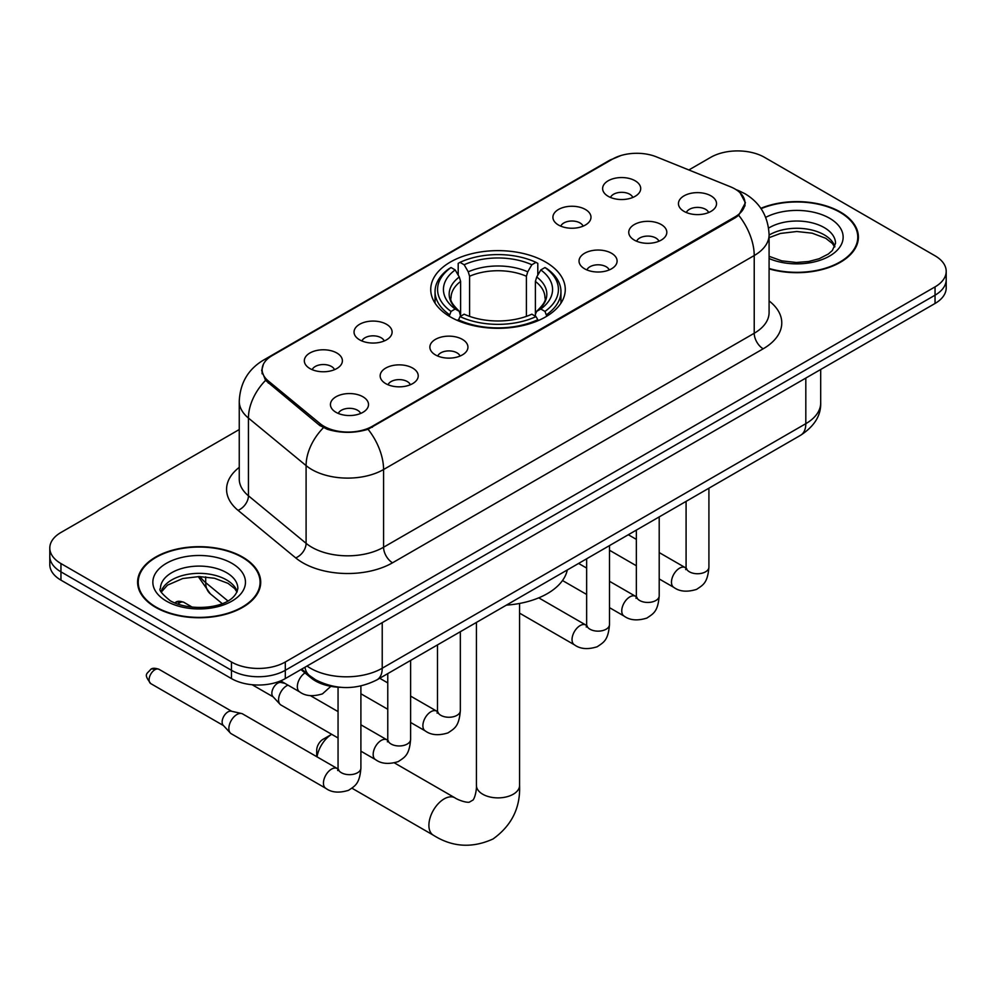 <?xml version="1.0" encoding="UTF-8"?>
<svg xmlns="http://www.w3.org/2000/svg" width="996" height="996" viewBox="0 0 996 996"><rect width="100%" height="100%" fill="white"/><g stroke="black" fill="none" stroke-linecap="round" stroke-linejoin="round"><path stroke-width="1.49" d="M545.559 262.01A67.267 38.832 0 0 0 472.253 253.594A67.267 38.832 0 0 0 430.733 289.475A67.267 38.832 0 0 0 450.441 316.94A67.267 38.832 0 0 0 523.747 325.356A67.267 38.832 0 0 0 565.267 289.475A67.267 38.832 0 0 0 545.559 262.01M558.482 225.021A19.036 10.993 180 0 1 554.71 221.909A19.036 10.993 180 0 1 561.009 208.251A19.036 10.993 180 0 1 585.411 209.471A19.036 10.993 180 0 1 589.184 221.909A19.036 10.993 180 0 1 558.482 225.021M583.096 226.154A11.417 6.599 0 0 0 580.021 222.942A11.417 6.599 0 0 0 568.766 221.274A11.417 6.599 0 0 0 560.81 226.154M359.618 339.835A19.036 10.993 180 0 1 355.833 336.723A19.036 10.993 180 0 1 362.146 323.065A19.036 10.993 180 0 1 386.535 324.298A19.036 10.993 180 0 1 390.32 336.723A19.036 10.993 180 0 1 359.618 339.835M384.219 340.981A11.417 6.599 0 0 0 381.157 337.769A11.417 6.599 0 0 0 369.902 336.088A11.417 6.599 0 0 0 361.934 340.981M309.893 368.545A19.036 10.993 180 0 1 306.121 365.432A19.036 10.993 180 0 1 312.433 351.775A19.036 10.993 180 0 1 336.822 352.995A19.036 10.993 180 0 1 340.595 365.432A19.036 10.993 180 0 1 309.893 368.545M334.507 369.678A11.417 6.599 0 0 0 331.431 366.466A11.417 6.599 0 0 0 320.189 364.797A11.417 6.599 0 0 0 312.221 369.678M608.207 196.312A19.036 10.993 180 0 1 604.423 193.212A19.036 10.993 180 0 1 610.735 179.541A19.036 10.993 180 0 1 635.124 180.774A19.036 10.993 180 0 1 638.909 193.212A19.036 10.993 180 0 1 608.207 196.312M632.809 197.457A11.417 6.599 0 0 0 629.746 194.245A11.417 6.599 0 0 0 618.491 192.577A11.417 6.599 0 0 0 610.523 197.457M634.315 240.098A19.036 10.993 180 0 1 630.543 236.986A19.036 10.993 180 0 1 636.842 223.328A19.036 10.993 180 0 1 661.244 224.548A19.036 10.993 180 0 1 665.017 236.986A19.036 10.993 180 0 1 634.315 240.098M658.929 241.231A11.417 6.599 0 0 0 655.854 238.019A11.417 6.599 0 0 0 644.599 236.351A11.417 6.599 0 0 0 636.643 241.231M584.602 268.796A19.036 10.993 180 0 1 580.83 265.695A19.036 10.993 180 0 1 587.13 252.038A19.036 10.993 180 0 1 611.519 253.258A19.036 10.993 180 0 1 615.304 265.695A19.036 10.993 180 0 1 584.602 268.796M609.203 269.941A11.417 6.599 0 0 0 606.141 266.729A11.417 6.599 0 0 0 594.886 265.061A11.417 6.599 0 0 0 586.918 269.941M435.451 354.912A19.036 10.993 180 0 1 431.666 351.8A19.036 10.993 180 0 1 437.979 338.142A19.036 10.993 180 0 1 462.368 339.375A19.036 10.993 180 0 1 466.153 351.8A19.036 10.993 180 0 1 435.451 354.912M460.052 356.058A11.417 6.599 0 0 0 456.99 352.845A11.417 6.599 0 0 0 445.735 351.165A11.417 6.599 0 0 0 437.767 356.058M385.726 383.622A19.036 10.993 180 0 1 381.954 380.509A19.036 10.993 180 0 1 388.266 366.852A19.036 10.993 180 0 1 412.655 368.072A19.036 10.993 180 0 1 416.428 380.509A19.036 10.993 180 0 1 385.726 383.622M410.34 384.755A11.417 6.599 0 0 0 407.264 381.543A11.417 6.599 0 0 0 396.022 379.874A11.417 6.599 0 0 0 388.054 384.755M336.013 412.319A19.036 10.993 180 0 1 332.241 409.219A19.036 10.993 180 0 1 338.54 395.549A19.036 10.993 180 0 1 362.942 396.781A19.036 10.993 180 0 1 366.715 409.219A19.036 10.993 180 0 1 336.013 412.319M360.614 413.465A11.417 6.599 0 0 0 357.552 410.252A11.417 6.599 0 0 0 346.297 408.584A11.417 6.599 0 0 0 338.329 413.465M684.04 211.389A19.036 10.993 180 0 1 680.256 208.289A19.036 10.993 180 0 1 686.568 194.618A19.036 10.993 180 0 1 710.957 195.851A19.036 10.993 180 0 1 714.742 208.289A19.036 10.993 180 0 1 684.04 211.389M708.642 212.534A11.417 6.599 0 0 0 705.579 209.322A11.417 6.599 0 0 0 694.324 207.654A11.417 6.599 0 0 0 686.356 212.534M730.342 186.738A34.262 19.783 180 0 1 734.923 188.954A34.262 19.783 180 0 1 744.958 202.947A34.262 19.783 180 0 1 734.923 216.941L372.355 426.263A34.262 19.783 180 0 1 320.065 423.624L268.31 380.958A34.262 19.783 180 0 1 262.122 369.603A34.262 19.783 180 0 1 272.157 355.622L612.565 159.086A34.262 19.783 180 0 1 656.451 156.87L730.342 186.738M341.08 687.34A38.072 21.987 180 0 1 311.126 677.977L300.929 669.573M769.086 268.87A61.553 35.532 0 0 0 858.403 237.148A61.553 35.532 0 0 0 840.375 212.011A61.553 35.532 0 0 0 760.844 208.326M242.675 557.088A61.553 35.532 0 0 0 175.595 549.381A61.553 35.532 0 0 0 137.597 582.212A61.553 35.532 0 0 0 155.625 607.348A61.553 35.532 0 0 0 222.706 615.055A61.553 35.532 0 0 0 260.715 582.212A61.553 35.532 0 0 0 242.675 557.088M138.232 585.424A61.553 35.532 0 0 0 138.021 586.358M740.053 192.751L745.406 202.736L738.696 215.285L735.372 217.701L368.059 429.276C354.476 433.372 340.893 433.372 327.31 429.276L319.616 425.379L265.559 380.372L261.674 370.5L263.43 364.2M239.252 429.537L60.955 532.474A38.072 21.987 0 0 0 49.8 548.024L49.8 564.608A38.072 21.987 0 0 0 60.955 580.145L231.458 678.587L231.458 670.296A38.072 21.987 0 0 0 285.304 670.296L935.045 295.177A38.072 21.987 0 0 0 946.2 279.627A38.072 21.987 0 0 1 935.045 295.177L285.304 670.296A38.072 21.987 0 0 1 231.458 670.296L60.955 571.853L231.458 670.296L231.458 662.004A38.072 21.987 0 0 0 285.304 662.004L935.045 286.885A38.072 21.987 0 0 0 946.2 271.348A38.072 21.987 0 0 0 935.045 255.798L764.542 157.356A38.072 21.987 0 0 0 710.696 157.356L688.846 169.967M49.8 556.316A38.072 21.987 0 0 0 60.955 571.853A38.072 21.987 0 0 1 49.8 556.316M49.8 548.024A38.072 21.987 0 0 0 60.955 563.562L231.458 662.004M260.292 586.358A61.553 35.532 0 0 0 260.081 585.424M857.979 241.293A61.553 35.532 0 0 0 857.768 240.347M231.458 678.587A38.072 21.987 0 0 0 285.304 678.587L935.045 303.469A38.072 21.987 0 0 0 946.2 287.919L946.2 271.348M769.086 268.459A60.918 35.171 0 0 0 857.768 237.148A60.918 35.171 0 0 0 839.927 212.273A60.918 35.171 0 0 0 761.081 208.674M156.073 607.087A60.918 35.171 0 0 0 222.469 614.706A60.918 35.171 0 0 0 260.081 582.212A60.918 35.171 0 0 0 242.227 557.349A60.918 35.171 0 0 0 175.844 549.73A60.918 35.171 0 0 0 138.232 582.212A60.918 35.171 0 0 0 156.073 607.087M316.716 756.699L316.716 750.2A8.889 5.129 -60 0 1 323.003 739.318L331.68 734.313A21.576 12.462 120 0 0 317.027 756.873M449.221 316.218L451.026 311.412A60.407 34.872 0 0 1 451.026 267.538L455.184 269.941A54.568 31.511 0 0 0 455.184 309.009L459.281 311.35L460.613 316.242M460.613 314.238L460.613 281.432L459.281 277L455.184 269.941M458.197 275.133L458.197 263.392L460.003 262.359A60.407 34.872 0 0 1 535.997 262.359L531.839 264.762A54.568 31.511 0 0 0 464.161 264.762L468.257 271.821L469.589 276.253L469.589 316.379M526.411 316.379L526.411 276.253L527.743 271.821L531.839 264.762M506.391 605.132A69.807 40.301 0 0 0 567.297 569.961M458.197 319.704A62.947 36.342 0 0 0 537.803 319.704L535.997 316.591A60.407 34.872 0 0 1 460.003 316.591L458.197 320.787M537.803 320.787L537.803 319.704M451.026 267.538L449.221 268.571A62.947 36.342 0 0 0 435.053 291.542A62.947 36.342 0 0 0 449.221 314.524M535.997 262.359L537.803 263.392L537.803 275.133M460.003 316.591L464.161 314.188A54.568 31.511 0 0 0 531.839 314.188L535.997 316.591M455.184 309.009L451.026 311.412M464.161 264.762L460.003 262.359M459.281 277A48.816 28.187 0 0 0 459.281 311.35L459.517 311.499C452.582 304.788 449.756 300.232 451.039 297.841A46.961 27.116 0 0 1 460.613 281.432M546.779 314.524A62.947 36.342 0 0 0 560.947 291.542A62.947 36.342 0 0 0 546.779 268.571L544.974 267.538A60.407 34.872 0 0 1 544.974 311.412L546.779 316.218M544.974 311.412L540.816 309.009A54.568 31.511 0 0 0 540.816 269.941L544.974 267.538M540.816 269.941L536.72 277L535.387 281.432L535.387 314.238L536.72 311.35L540.816 309.009M535.387 281.432A46.961 27.116 0 0 1 544.961 297.841C546.231 300.257 543.418 304.801 536.483 311.499L536.72 311.35A48.816 28.187 0 0 0 536.72 277M535.387 316.242L535.387 314.238M338.055 737.986L280.947 705.019A11.417 6.599 -60 0 1 280.025 704.272A11.417 6.599 -60 0 1 278.581 699.79A11.417 6.599 -60 0 1 286.661 685.796A11.417 6.599 -60 0 1 288.006 685.148M280.025 704.272L272.892 696.553A8.254 4.768 -60 0 1 271.846 693.303A8.254 4.768 -60 0 1 277.685 683.206A8.254 4.768 -60 0 1 281.009 682.484L284.918 683.368M360.901 685.97L360.901 768.078C359.606 784.176 354.962 785.906 348.575 790.301C339.138 793.214 331.556 792.567 325.817 788.334L231.221 733.716A11.417 6.599 -60 0 1 230.313 732.981A11.417 6.599 -60 0 1 228.856 728.487A11.417 6.599 -60 0 1 236.936 714.493A11.417 6.599 -60 0 1 241.555 713.51A11.417 6.599 -60 0 1 242.651 713.933L338.018 768.962M230.313 732.981L223.179 725.25A8.254 4.768 -60 0 1 222.133 722.013A8.254 4.768 -60 0 1 227.96 711.903A8.254 4.768 -60 0 1 231.296 711.194L241.555 713.51M268.31 380.958L268.31 383.087M320.065 423.624L320.065 425.74M372.355 426.263L372.355 427.284M734.923 216.941L734.923 217.962M311.126 676.844L311.126 677.977M769.086 300.916A63.458 36.64 180 0 1 763.185 348.799L392.549 562.79A12.687 7.333 60 0 1 383.572 547.24L754.221 333.262A50.771 29.307 0 0 0 769.086 312.532L769.086 234.807A50.771 29.307 180 0 1 754.221 255.536A44.422 25.647 -120 0 0 738.696 215.285M392.549 562.79A63.458 36.64 180 0 1 302.809 562.79A63.458 36.64 180 0 1 295.7 557.897L238.044 510.35A63.458 36.64 180 0 1 239.252 467.361M311.785 547.24A50.771 29.307 0 0 0 383.572 547.24L383.572 469.527A50.771 29.307 180 0 1 311.785 469.527A50.771 29.307 180 0 1 306.096 465.605L248.44 418.071A50.771 29.307 180 0 1 239.252 401.264L239.252 478.976A50.771 29.307 0 0 0 248.44 495.796L306.096 543.33A50.771 29.307 0 0 0 311.785 547.24M769.086 234.807C768.227 216.555 760.197 202.873 745.02 193.747L738.609 190.634A44.422 20.804 112 0 0 736.716 190.074M368.059 429.276A44.422 25.647 60 0 1 383.572 469.527L754.221 255.536L754.221 333.262A12.687 7.333 60 0 0 763.185 348.799M268.111 358.435A44.422 25.647 -120 0 0 263.33 360.203C248.141 369.317 240.123 382.999 239.252 401.264M263.33 360.203L609.278 160.468A44.422 25.647 60 0 1 612.64 159.036M265.559 380.372A44.422 29.706 129.5 0 0 248.44 418.071L248.44 495.796A12.687 8.491 -50.5 0 1 238.044 510.35M323.401 427.732A44.422 29.706 129.5 0 0 306.096 465.605L306.096 543.33A12.687 8.491 -50.5 0 1 295.7 557.897M285.304 662.004L285.304 678.587M935.045 286.885L935.045 303.469M60.955 563.562L60.955 580.145M307.029 666.05A50.771 29.307 0 0 0 310.441 668.229A50.771 29.307 0 0 0 382.227 668.229L805.814 423.674A50.771 29.307 0 0 0 820.692 402.944C821.053 415.544 814.355 426.325 800.56 435.289L376.974 679.845A25.386 14.654 60 0 0 382.227 668.229L382.227 622.637M805.814 378.082L805.814 423.674A25.386 14.654 60 0 1 800.56 435.289M304.975 667.233A25.386 16.982 129.5 0 0 309.395 675.487L301.688 669.138M200.059 576.584A50.771 29.307 0 0 0 205.699 582.648L205.699 576.871M222.145 603.551L210.343 593.828A25.386 16.982 129.5 0 1 205.699 582.648L227.823 600.887M834.885 246.56A38.682 22.335 0 0 0 824.202 234.819A38.682 22.335 0 0 0 769.086 235.068M769.086 256.321L781.76 260.852L796.352 262.483L808.665 261.5L819.173 258.723L828.348 254.017L832.357 250.494L835.532 243.36A38.682 22.335 0 0 0 824.202 227.574A38.682 22.335 0 0 0 768.601 228.109M769.086 258.537A46.302 26.73 0 0 0 831.834 254.652A46.302 26.73 0 0 0 829.581 218.249A46.302 26.73 0 0 0 765.7 217.365M237.197 591.624A38.682 22.335 0 0 0 226.515 579.896A38.682 22.335 0 0 0 187.671 574.356A38.682 22.335 0 0 0 161.115 591.624M226.515 572.638A38.682 22.335 0 0 0 184.347 567.807A38.682 22.335 0 0 0 160.468 588.437C158.451 589.632 161.701 593.728 170.229 600.737C190.112 612.366 234.334 609.129 237.845 588.437A38.682 22.335 0 0 0 226.515 572.638M166.419 601.123A46.302 26.73 0 0 0 231.894 601.123A46.302 26.73 0 0 0 231.894 563.313A46.302 26.73 0 0 0 166.419 563.313A46.302 26.73 0 0 0 166.419 601.123M519.576 603.452L519.576 785.433A21.576 12.462 180 0 1 513.251 794.235A21.576 12.462 180 0 1 482.749 794.235A21.576 12.462 180 0 1 476.424 785.433C476.748 787.014 475.864 796.053 473.125 799.962L469.178 802.241C464.422 802.652 456.143 798.904 454.948 797.833L394.528 762.961M519.576 785.433C520.497 807.756 511.645 825.609 493.02 838.981C472.141 848.43 452.259 847.173 433.372 835.208A21.576 12.462 -60 0 1 430.06 817.915A21.576 12.462 -60 0 1 444.154 798.904A21.576 12.462 -60 0 1 454.948 797.833M526.411 276.253A46.961 27.116 0 0 0 469.589 276.253M527.743 271.821A48.816 28.187 0 0 0 468.257 271.821M708.915 488.202L708.915 567.147A11.417 6.599 180 0 1 705.056 572.09A11.417 6.599 180 0 1 689.419 571.804A11.417 6.599 180 0 1 686.082 567.147L685.709 569.612L686.73 568.766M708.915 567.147C707.621 583.258 702.977 584.976 696.602 589.371C687.165 592.284 679.583 591.636 673.844 587.403A11.417 6.599 -60 0 1 672.088 578.24A11.417 6.599 -60 0 1 679.546 568.181A11.417 6.599 -60 0 1 680.056 567.907A11.417 6.599 -60 0 1 685.26 567.62L686.045 568.031M659.203 516.899L659.203 595.845A11.417 6.599 180 0 1 655.331 600.8A11.417 6.599 180 0 1 639.706 600.513A11.417 6.599 180 0 1 636.357 595.845L635.996 598.31L637.017 597.476M659.203 595.845C657.908 611.955 653.264 613.673 646.877 618.08C637.44 620.994 629.858 620.334 624.119 616.101A11.417 6.599 -60 0 1 622.375 606.95A11.417 6.599 -60 0 1 629.833 596.89A11.417 6.599 -60 0 1 630.344 596.604A11.417 6.599 -60 0 1 635.548 596.318L636.32 596.729M609.49 545.609L609.49 624.554A11.417 6.599 180 0 1 605.618 629.497A11.417 6.599 180 0 1 589.981 629.211A11.417 6.599 180 0 1 586.644 624.554L586.27 627.019L587.291 626.173M609.49 624.554C608.183 640.665 603.539 642.383 597.164 646.778C587.727 649.703 580.145 649.043 574.406 644.81A11.417 6.599 -60 0 1 572.65 635.66A11.417 6.599 -60 0 1 580.12 625.588A11.417 6.599 -60 0 1 580.618 625.314A11.417 6.599 -60 0 1 585.822 625.027L586.607 625.438M460.339 631.725L460.339 710.671A11.417 6.599 180 0 1 456.467 715.614A11.417 6.599 180 0 1 440.83 715.327A11.417 6.599 180 0 1 437.493 710.671L437.12 713.136L438.14 712.289M460.339 710.671C459.032 726.769 454.388 728.499 448.013 732.894C438.576 735.807 430.994 735.148 425.255 730.915A11.417 6.599 -60 0 1 423.499 721.764A11.417 6.599 -60 0 1 430.957 711.704A11.417 6.599 -60 0 1 431.467 711.43A11.417 6.599 -60 0 1 436.671 711.132L437.456 711.542M410.613 660.423L410.613 739.368A11.417 6.599 180 0 1 406.742 744.311A11.417 6.599 180 0 1 391.117 744.037A11.417 6.599 180 0 1 387.768 739.368L387.407 741.833L388.428 740.987M410.613 739.368C409.319 755.478 404.675 757.197 398.288 761.591C388.863 764.517 381.269 763.857 375.529 759.624A11.417 6.599 -60 0 1 373.786 750.474A11.417 6.599 -60 0 1 381.244 740.402A11.417 6.599 -60 0 1 381.754 740.128A11.417 6.599 -60 0 1 386.958 739.841L387.73 740.252M154.915 669.735A8.254 4.768 -60 0 1 159.036 669.324C155.077 667.93 152.326 667.93 150.782 669.324A8.254 4.768 60 0 1 154.915 669.735A8.254 4.768 -60 0 0 149.525 677.006A8.254 4.768 -60 0 0 150.782 683.617L223.465 725.574M360.901 768.078A11.417 6.599 180 0 1 357.029 773.021A11.417 6.599 180 0 1 341.404 772.734A11.417 6.599 180 0 1 338.055 768.078L337.681 770.543L338.702 769.696M325.817 788.334A11.417 6.599 -60 0 1 324.061 779.171A11.417 6.599 -60 0 1 331.531 769.111A11.417 6.599 -60 0 1 332.029 768.837A11.417 6.599 -60 0 1 337.233 768.538M179.766 602.742A8.254 4.768 -60 0 1 183.899 602.331C179.94 600.937 177.188 600.937 175.645 602.331A8.254 4.768 60 0 1 179.766 602.742A8.254 4.768 -60 0 0 177.886 604.186M280.623 680.89L299.696 691.909A11.417 6.599 -60 0 1 297.879 683.019A11.417 6.599 -60 0 1 305 672.935M262.122 369.603L262.122 373.811M744.958 202.947L744.958 205.973M609.278 160.468L620.894 155.55M738.609 190.634L735.845 189.514M376.974 679.845C356.543 690.116 336.125 690.116 315.695 679.845L309.395 675.487M820.692 402.944L820.692 369.491M210.343 593.828L198.266 576.584M834.698 246.996L832.357 243.485L825.771 238.305L812.163 233.176L796.812 231.508L780.441 233.438L769.086 237.658M857.768 242.24L857.768 237.148M237.011 592.06L234.67 588.561L228.084 583.382L214.476 578.253L199.125 576.572L182.754 578.514L167.477 585.15L161.302 592.06M260.081 587.304L260.081 582.212M138.232 587.304L138.232 582.212M323.003 739.318L331.68 734.313M433.372 835.208L351.986 788.222M435.053 303.158L435.053 291.542M560.947 303.158L560.947 291.542M476.424 622.425L476.424 785.433M673.844 587.403L659.203 578.95M636.357 565.765L609.49 550.24M686.082 501.386L686.082 567.147M685.26 567.62L659.203 552.568M636.357 539.384L628.314 534.74M624.119 616.101L609.49 607.647M586.644 594.463L562.503 580.531M636.357 530.096L636.357 595.845M635.548 596.318L609.49 581.278M586.644 568.081L578.601 563.437M574.406 644.81L519.576 613.15M586.644 558.793L586.644 624.554M585.822 625.027L538.749 597.849M425.255 730.915L410.613 722.474M387.768 709.277L360.901 693.764M437.493 644.91L437.493 710.671M436.671 711.132L410.613 696.092M387.768 682.907L379.725 678.264M375.529 759.624L360.901 751.171M252.162 684.738L273.19 696.876M387.768 673.62L387.768 739.368M386.958 739.841L360.901 724.802M338.055 711.605L310.491 695.694M279.366 681.389L281.432 682.584M338.055 687.215L338.055 768.078M159.036 669.324L231.719 711.293M150.782 683.617C143.299 673.757 146.673 674.329 150.782 669.324M299.696 691.909C305.324 696.117 312.918 696.777 322.455 693.876L330.871 686.331M183.899 602.331L192.39 607.236M174.711 602.966L175.645 602.331"/></g></svg>
